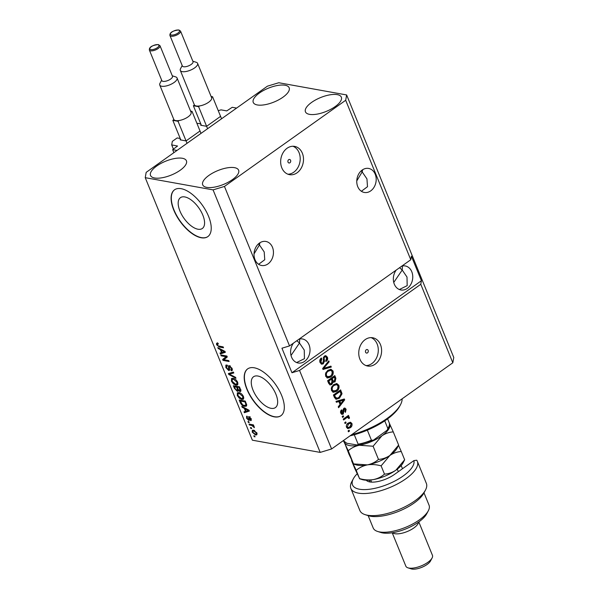 <?xml version="1.0" encoding="UTF-8"?>
<svg xmlns="http://www.w3.org/2000/svg" width="599" height="599" viewBox="0 0 599 599"><rect width="100%" height="100%" fill="white"/><g stroke="black" fill="none" stroke-linecap="round" stroke-linejoin="round"><path stroke-width="0.9" d="M218.261 110.695L221.016 109.864L226.759 110.897L232.24 107.303L236.59 108.09L177.005 150.446L172.654 149.66L173.875 152.663M207.014 126.015L220.162 116.663M201.092 124.644L200.687 125.236L206.258 126.239M197.086 123.768L197.707 123.327L200.785 123.881M186.469 140.615L199.617 131.271M180.546 139.253L180.142 139.844L185.712 140.847M172.654 149.66L177.566 146.021L171.703 144.913L172.332 141.364L177.162 137.935L180.232 138.489M171.703 144.913L173.418 149.121M202.821 215.131A18.898 9.06 -125.4 0 0 180.426 197.67A18.898 9.06 -125.4 0 0 179.925 211.013A18.898 9.06 -125.4 0 0 202.327 228.481A18.898 9.06 -125.4 0 0 202.821 215.131M275.907 394.232A18.898 9.06 -125.4 0 0 253.512 376.771A18.898 9.06 -125.4 0 0 253.018 390.114A18.898 9.06 -125.4 0 0 275.413 407.582A18.898 9.06 -125.4 0 0 275.907 394.232M281.65 395.452A28.722 13.77 -125.4 0 0 247.619 368.909A28.722 13.77 -125.4 0 0 246.863 389.185A28.722 13.77 -125.4 0 0 280.901 415.728A28.722 13.77 -125.4 0 0 281.65 395.452M247.724 368.834A28.722 13.77 -125.4 0 0 247.065 389.043A28.722 13.77 -125.4 0 0 280.998 415.661M208.564 216.351A28.722 13.77 -125.4 0 0 174.526 189.808A28.722 13.77 -125.4 0 0 173.77 210.092A28.722 13.77 -125.4 0 0 207.808 236.635A28.722 13.77 -125.4 0 0 208.564 216.351M174.631 189.733A28.722 13.77 -125.4 0 0 173.98 209.942A28.722 13.77 -125.4 0 0 207.913 236.56M290.59 160.307A1.797 1.415 100.2 0 0 289.617 159.454A1.797 1.415 100.2 0 0 288.186 160.233A1.797 1.415 100.2 0 0 288.022 162.134A1.797 1.415 100.2 0 0 288.988 162.988A1.797 1.415 100.2 0 0 290.418 162.209A1.797 1.415 100.2 0 0 290.59 160.307M302.353 153.224A14.361 11.321 100.2 0 0 294.626 146.396A14.361 11.321 100.2 0 0 283.132 152.618A14.361 11.321 100.2 0 0 281.807 167.832A14.361 11.321 100.2 0 0 289.534 174.661A14.361 11.321 100.2 0 0 301.035 168.439A14.361 11.321 100.2 0 0 302.353 153.224M287.917 174.212A14.361 11.321 100.2 0 0 298.235 166.941A14.361 11.321 100.2 0 0 299.051 152.633A14.361 11.321 100.2 0 0 292.948 146.253M368.153 350.393A1.797 1.415 100.2 0 0 367.187 349.539A1.797 1.415 100.2 0 0 365.757 350.31A1.797 1.415 100.2 0 0 365.585 352.212A1.797 1.415 100.2 0 0 366.551 353.073A1.797 1.415 100.2 0 0 367.988 352.294A1.797 1.415 100.2 0 0 368.153 350.393M380.455 344.597A14.361 11.321 100.2 0 0 372.72 337.761A14.361 11.321 100.2 0 0 361.227 343.983A14.361 11.321 100.2 0 0 359.902 359.198A14.361 11.321 100.2 0 0 367.636 366.034A14.361 11.321 100.2 0 0 379.13 359.812A14.361 11.321 100.2 0 0 380.455 344.597M366.011 365.577A14.361 11.321 100.2 0 0 376.329 358.307A14.361 11.321 100.2 0 0 377.145 343.998A14.361 11.321 100.2 0 0 371.043 337.619M375.214 174.242A12.205 9.621 100.2 0 0 368.64 168.431A12.205 9.621 100.2 0 0 358.868 173.717A12.205 9.621 100.2 0 0 357.745 186.656A12.205 9.621 100.2 0 0 364.319 192.459A12.205 9.621 100.2 0 0 374.09 187.173A12.205 9.621 100.2 0 0 375.214 174.242M361.137 170.902L362.163 171.891L362.687 169.712M272.47 247.267A12.205 9.621 100.2 0 0 265.904 241.457A12.205 9.621 100.2 0 0 256.132 246.743A12.205 9.621 100.2 0 0 255.009 259.681A12.205 9.621 100.2 0 0 261.576 265.484A12.205 9.621 100.2 0 0 271.347 260.198A12.205 9.621 100.2 0 0 272.47 247.267M258.394 243.928L259.427 244.916L259.944 242.737M396.194 270.104A12.205 9.621 100.2 0 0 394.314 284.166A12.205 9.621 100.2 0 0 400.888 289.968A12.205 9.621 100.2 0 0 410.659 284.682A12.205 9.621 100.2 0 0 411.783 271.751A12.205 9.621 100.2 0 0 405.209 265.941A12.205 9.621 100.2 0 0 401.854 266.083M399.578 267.701L402.214 270.029L402.446 265.949M293.458 343.13A12.205 9.621 100.2 0 0 291.578 357.191A12.205 9.621 100.2 0 0 298.145 362.994A12.205 9.621 100.2 0 0 307.916 357.708A12.205 9.621 100.2 0 0 309.047 344.777A12.205 9.621 100.2 0 0 302.473 338.967A12.205 9.621 100.2 0 0 299.111 339.109M296.834 340.726L299.478 343.055L299.71 338.974M337.267 94.635A19.385 7.48 157.8 0 1 341.348 97.173A19.385 7.48 157.8 0 1 330.962 109.19A19.385 7.48 157.8 0 1 309.526 114.357A19.385 7.48 157.8 0 1 305.445 111.818A19.385 7.48 157.8 0 1 315.83 99.801A19.385 7.48 157.8 0 1 337.267 94.635M234.523 167.66A19.385 7.48 157.8 0 1 238.612 170.198A19.385 7.48 157.8 0 1 228.219 182.216A19.385 7.48 157.8 0 1 206.79 187.382A19.385 7.48 157.8 0 1 202.709 184.844A19.385 7.48 157.8 0 1 213.094 172.826A19.385 7.48 157.8 0 1 234.523 167.66M182.343 158.271A19.385 7.48 157.8 0 1 186.424 160.802A19.385 7.48 157.8 0 1 176.039 172.819A19.385 7.48 157.8 0 1 154.602 177.985A19.385 7.48 157.8 0 1 150.521 175.455A19.385 7.48 157.8 0 1 160.906 163.437A19.385 7.48 157.8 0 1 182.343 158.271M285.079 85.245A19.385 7.48 157.8 0 1 289.16 87.776A19.385 7.48 157.8 0 1 278.775 99.793A19.385 7.48 157.8 0 1 257.345 104.96A19.385 7.48 157.8 0 1 253.257 102.429A19.385 7.48 157.8 0 1 263.65 90.404A19.385 7.48 157.8 0 1 285.079 85.245M296.617 362.552L304.442 358.674L304.255 350.063L299.478 343.055L291.017 355.462M399.353 289.527L407.185 285.648L406.998 277.038L402.214 270.029L393.753 282.436M258.641 264.294L264.751 259.734L264.204 251.924L259.427 244.916L254.036 253.939M361.384 191.268L367.494 186.708L366.947 178.899L362.163 171.891L356.772 180.913M346.634 94.949L345.69 100.273L410.772 259.741L289.534 345.915L281.949 348.206L291.96 372.743L299.545 370.452L420.783 284.278L452.822 362.784L331.591 448.958L320.203 452.402L252.366 440.19L145.235 177.671L146.178 172.355L267.409 86.181L278.797 82.737L346.634 94.949L453.765 357.468L452.822 362.784M345.69 100.273L224.46 186.439L289.534 345.915M299.545 370.452L331.591 448.958M323.273 363.803L321.708 364.199L320.076 362.582C319.432 360.71 319.851 359.175 321.334 357.985L321.79 358.808L320.944 362.066L322.022 363.159L322.891 362.919L324.403 356.091L325.856 355.694L327.391 357.184C327.99 358.861 327.631 360.254 326.32 361.347L325.863 360.523L326.56 357.813L325.564 356.772L324.748 356.997L324.134 357.798L324.448 361.257L323.273 363.803L321.289 364.072M331.299 367.06L323.003 369.463L322.629 368.542L328.776 360.868L329.151 361.781L323.64 368.363L330.925 366.131L331.299 367.06L322.854 369.104M327.503 377.969L325.661 376.269L325.759 372.937L327.87 370.317L331.03 369.291L333.044 371.036C333.621 373.626 332.849 375.633 330.73 377.056L327.623 377.991M333.329 392.24L331.487 390.548L331.584 387.216L333.695 384.588L336.855 383.57L338.869 385.307C339.446 387.905 338.675 389.912 336.556 391.334L333.448 392.263M338.854 401.502L336.398 402.281L336.017 401.352L344.328 398.986L344.687 399.855L338.615 407.709L338.233 406.781L340.075 404.505L338.854 401.502L336.241 401.899M349.472 431.07L348.446 431.797L348.079 430.906L349.105 430.179L349.472 431.07L348.199 431.198M350.25 427.783L347.907 428.584L346.507 427.349C346.095 425.462 346.671 424.017 348.236 423.029L350.52 422.265L351.92 423.5C352.339 425.357 351.785 426.788 350.25 427.783L347.48 428.457M346.102 422.819L345.076 423.545L344.71 422.654L345.735 421.921L346.102 422.819L344.829 422.946M346.327 418.05L343.616 419.981L343.257 419.083L348.483 415.369L348.85 416.26L348.012 416.852L349.374 417.248L349.434 418.289L348.551 418.484L348.401 417.817L347.465 417.451L345.458 417.892L343.377 419.375M348.843 416.814L349.374 417.248L348.506 417.091L348.566 418.132L349.434 418.289M348.401 417.817L346.596 417.293L345.458 417.892M343.601 416.679L342.568 417.413L342.209 416.522L343.234 415.788L343.601 416.679L342.329 416.814M343.257 414.051L342.007 414.403L340.704 413.138L341.52 409.813L341.977 410.644L341.482 412.666L342.763 413.25L343.811 408.331L344.897 408.039L346.11 409.252L345.443 412.352L344.987 411.52L345.376 409.813L344.283 409.147L343.257 414.051L341.572 414.253M341.325 413.243L342.763 413.25M343.407 408.99L344.695 409.042L343.407 408.99L343.092 409.581L343.961 409.738M339.423 398.215L336.166 399.278L334.459 397.526L333.426 394.996L340.614 389.889L342.029 393.768L339.423 398.215L335.769 399.159M331.846 384.461L330.146 384.955L328.679 383.367L327.601 380.724L334.789 375.61L335.874 378.276L335.028 381.915L333.134 382.027L331.846 384.461L329.742 384.813M333.725 382.274L332.288 381.877M226.01 356.712L221.166 355.836L220.799 354.945L226.886 356.038L227.276 356.989L223.899 359.737L228.758 360.613L229.118 361.504L223.03 360.411L222.641 359.452L226.901 356.076M227.178 365.907L226.594 367.711L228.346 369.635L228.623 367.696C228.212 366.326 228.459 365.652 229.35 365.682L232.038 368.475L232.053 370.661L231.296 370.781L230.847 369.875L231.334 368.378L229.702 366.573L229.2 366.738L229.642 369.463L228.728 370.526L225.853 367.509L225.845 365.143L226.736 365.001L227.178 365.907L226.572 366.034L227.598 365.3M228.346 369.635L229.739 368.849M228.736 365.764L229.35 365.682M230.847 369.875L232.397 369.044M230.323 366.131L229.2 366.738M229.372 370.444L228.728 370.526L229.649 369.875M235.961 378.269L228.766 374.472L228.391 373.544L233.43 372.076L233.805 372.99L229.275 374.09L235.579 377.34L235.961 378.269M232.023 378.358L231.364 378.838L233.093 378.343C234.86 378.561 236.395 379.893 237.691 382.327L237.504 384.962L235.946 385.157L233.4 383.892L231.439 381.196L231.648 378.546M237.848 392.637L237.189 393.109L238.919 392.615C240.686 392.839 242.221 394.164 243.516 396.598L243.329 399.241L241.771 399.428L239.226 398.163L237.264 395.467L237.474 392.817M251.662 428.592L250.794 428.435L250.427 427.544L251.295 427.701L251.662 428.592M255.556 434.979L252.239 432.156L252.336 430.299L253.549 430.172L256.821 432.987L256.716 434.859L255.556 434.979L256.582 434.245L255.923 434.073M216.793 343.227L217.707 343.227L218.148 344.133L217.287 344.912L218.111 345.878L223.157 346.896L223.524 347.787L219.391 347.046L216.561 344.739L216.576 343.332M218.343 343.467L217.317 344.2L217.287 344.912M224.46 186.439L213.072 189.883L320.203 452.402M213.072 189.883L145.235 177.671M244.287 408.361L242.161 407.283L241.779 406.354L248.989 410.195L249.341 411.064L244.377 412.711L243.995 411.783L245.508 411.363L244.287 408.361L244.826 407.979M247.484 417.099L247.14 418.237L248.3 419.517L248.982 416.642L251.056 418.851L250.622 420.655L250.434 418.768L249.439 417.548L248.772 420.431L246.481 418.057L247.043 416.193L247.424 416.971M246.481 416.342L247.043 416.193M248.3 419.517L249.364 418.851M248.533 416.709L248.982 416.642M251.123 420.535L250.622 420.655L251.318 420.161M250.18 419.749L251.483 418.956M249.955 417.181L249.184 417.765M249.334 420.356L248.772 420.431L249.521 419.892M249.206 422.572L248.338 422.415L247.971 421.524L248.84 421.681L249.206 422.572M251.677 425.395L249.379 424.983L249.019 424.085L253.444 424.886L253.811 425.777L253.1 425.649L254.425 427.641L251.677 425.395L252.606 424.736M255.032 436.843L254.163 436.686L253.796 435.795L254.665 435.952L255.032 436.843M244.632 406.354C242.894 406.182 241.419 404.909 240.221 402.528L239.188 399.997L245.276 401.098L246.706 404.864L246.309 406.167L244.632 406.354L245.657 405.62L245.163 405.508M237.286 391.289L234.441 388.369L233.363 385.726L239.45 386.819L240.536 389.485C241.12 390.922 240.933 391.619 239.967 391.566L238.297 390.376L238.043 391.199L237.286 391.289L238.312 390.563L237.504 390.256M240.588 391.469L239.967 391.566L240.88 390.915M220.297 349.591L218.178 348.513L217.796 347.585L225.007 351.426L225.359 352.294L220.395 353.942L220.013 353.013L221.525 352.594L220.297 349.591L220.844 349.21M420.783 284.278L421.411 280.729L411.401 256.2L410.772 259.741M220.32 346.387L219.391 347.046M217.287 344.223L216.561 344.739M217.587 344.013L217.474 342.748M242.745 406.871L242.161 407.283M249.206 410.719L244.377 412.711M245.403 411.985L245.186 411.453M246.017 410.996L245.508 411.363M245.635 408.413L245.118 408.78L246.099 411.199L248.533 410.517L245.118 408.78M247.746 409.536L247.215 409.911M248.989 410.195L248.533 410.517M246.983 417.705L246.481 418.057M249.469 417.436L249.364 416.762M250.876 418.454L250.434 418.768M249.498 419.614L248.877 419.255M248.959 421.973L248.338 422.415M250.307 424.324L249.379 424.983M253.609 425.29L253.1 425.649M254.276 426.758L253.654 427.199M253.946 426.286L253.489 426.608M253.527 425.088L252.643 425.717M254.785 436.244L254.163 436.686M252.741 431.797L252.239 432.156M253.13 431.04L253.048 430.119M257.046 434.297L256.582 434.245M254.171 430.337L252.973 431.145L252.883 432.298L255.144 434.08L256.095 433.99L256.185 432.845L253.916 431.063L252.973 431.145M256.619 432.538L256.185 432.845M254.657 430.539L253.916 431.063M251.415 427.993L250.794 428.435M240.731 402.169L240.221 402.528M240.776 400.656L240.618 400.259M246.676 405.68L245.657 405.62M245.44 401.495L244.931 401.862L240.266 401.023L242.647 404.849L244.272 405.463L246.653 404.602M241.187 400.364L240.266 401.023M246.054 403.007L245.545 403.367L244.931 401.862M246.503 404.145L245.919 404.557L245.545 403.367M245.59 405.358L245.919 404.557M243.733 398.739L241.771 399.428M242.797 398.702L242.236 398.567M239.712 397.818L239.226 398.163M237.803 395.085L237.264 395.467M237.99 393.738L238.095 392.585M242.745 398.35L243.808 397.586M239.51 392.757L238.11 393.633L237.975 395.587L241.427 398.545L243.733 397.646M243.299 396.126L242.805 396.478L239.271 393.506L238.11 393.633M240.057 392.951L239.271 393.506M242.647 398.417L242.805 396.478M234.95 386.377L234.793 385.981M240.888 390.81L240.147 390.443M237.803 386.894L237.638 386.497M239.615 387.224L237.286 387.261L238.342 389.724L239.503 390.653L240.948 389.874M238.215 386.595L237.286 387.261M239.503 390.653L239.697 389.043L239.106 387.583M237.504 386.467L236.575 387.126L234.441 386.744L235.587 389.395L236.919 390.398L238.417 389.605M235.362 386.085L234.441 386.744M236.919 390.398L237.241 388.773L236.575 387.126M237.908 384.468L235.946 385.157M236.972 384.423L236.41 384.288M233.887 383.54L233.4 383.892M231.978 380.814L231.439 381.196M232.165 379.459L232.27 378.306M236.919 384.071L237.983 383.315M233.685 378.478L232.285 379.362L232.15 381.316L235.602 384.266L237.908 383.375M237.474 381.848L236.979 382.199L233.445 379.234L232.285 379.362M234.231 378.68L233.445 379.234M236.822 384.146L236.979 382.199M229.29 374.098L228.766 374.472M229.791 373.724L229.574 373.199M233.632 372.563L229.275 374.09M226.4 367.112L225.853 367.509M226.617 365.996L226.542 364.986M229.544 366.438L229.469 365.704M232.367 370.062L231.296 370.781M232.322 370.055L231.978 369.343M231.835 368.018L231.334 368.378M229.657 369.778L228.908 369.441M222.094 355.177L221.166 355.836M223.959 359.752L223.03 360.411M224.041 359.632L223.667 358.726L222.641 359.452M223.667 358.726L226.909 356.091M218.762 348.101L218.178 348.513M225.217 351.95L220.395 353.942M221.42 353.215L221.203 352.684M222.034 352.227L221.525 352.594M223.232 351.141L221.128 350.011L222.117 352.422L224.55 351.748L223.232 351.141L223.764 350.759M221.652 349.636L221.128 350.011M224.999 351.426L224.55 351.748M350.071 422.235L351.92 423.5M351.051 423.343L351.269 424.347M351.021 425.672L349.374 427.626M346.297 426.338L348.101 427.529L349.831 426.93L351.164 424.01L350.318 423.313L348.603 423.912L347.263 426.84L348.101 427.529M350.318 423.313L347.734 423.763L346.544 425.005M347.734 423.763L348.603 423.912M346.394 426.683L347.263 426.84M347.862 415.811L348.85 416.26M347.982 416.103L347.143 416.694L348.012 416.852M347.532 417.66L346.596 417.293M341.033 410.36L341.977 410.644M341.108 410.487L340.629 411.086M340.464 411.932L340.606 412.509L341.482 412.666M340.606 412.509L341.894 413.093M344.447 408.039L345.241 409.095L346.11 409.252M345.241 409.095L345.481 410.15M345.383 411.019L345.061 411.655M343.092 409.581L342.388 413.894M343.609 399.189L344.687 399.855M341.363 400.364L342.231 400.521L339.813 401.203L340.794 403.614L343.759 399.952L338.944 401.045L339.925 403.456L340.794 403.614L338.27 406.871M338.944 401.045L339.813 401.203M343.759 399.952L342.231 400.521M339.992 390.331L341.16 393.61L342.029 393.768M341.16 393.61L338.555 398.058M334.384 396.665L337.177 398.223L339.071 397.317L341.108 394.202L340.142 391.372L339.266 391.222L333.763 395.138L334.384 396.665L336.309 398.065M340.142 391.372L334.631 395.295L335.253 396.823M333.763 395.138L334.631 395.295M335.665 398.08L337.177 398.223M336.421 383.525L338.001 385.15L338.869 385.307M338.001 385.15L338.158 387.763M337.948 388.414L335.687 391.177L336.556 391.334M335.687 391.177L332.745 392.135M331.292 388.13L331.457 389.784L332.939 391.065L336.219 390.421L337.686 388.893L338.031 385.913L336.556 384.61L334.047 385.494C332.475 386.535 331.906 388.017 332.325 389.942L333.808 391.222M336.556 384.61L333.179 385.337L331.756 386.842M333.179 385.337L334.047 385.494M331.457 389.784L332.325 389.942M334.167 376.052L335.006 378.119L334.16 381.758L335.028 381.915M334.16 381.758L333.291 382.125M332.138 382.798L330.977 384.303M329.098 383.435L331.479 383.577L331.996 380.867L331.322 379.227L328.806 381.016L329.967 383.585L329.098 383.435L328.656 382.634L329.525 382.791M331.322 379.227L330.453 379.07L327.938 380.859L328.656 382.634M332.363 380.874L334.549 381.106L334.908 378.561L334.317 377.1L332.168 378.628L333.239 381.031L332.363 380.874L331.936 380.043L332.812 380.2M334.317 377.1L333.441 376.943L331.299 378.471L331.936 380.043M331.299 378.471L332.168 378.628M327.938 380.859L328.806 381.016M330.596 369.254L332.175 370.878L333.044 371.036M332.175 370.878L332.333 373.491M332.123 374.143L329.862 376.898L330.73 377.056M329.862 376.898L326.919 377.864M325.467 373.851L325.631 375.513L327.114 376.793L330.393 376.15L331.861 374.622L332.205 371.635L330.73 370.339L328.222 371.215C326.65 372.264 326.081 373.746 326.5 375.67L327.982 376.951M330.73 370.339L327.353 371.058L325.931 372.563M327.353 371.058L328.222 371.215M325.631 375.513L326.5 375.67M328.237 361.534L329.151 361.781M328.274 361.624L325.332 365.165M322.883 368.228L323.64 368.363M330.206 366.348L330.431 366.902M320.802 358.449L321.79 358.808M320.922 358.659L320.076 361.908L320.944 362.066M320.076 361.908L322.022 363.159M325.414 355.679L326.522 357.026L327.391 357.184M326.522 357.026C327.121 358.704 326.762 360.096 325.452 361.19M325.564 356.772L324.695 356.615L323.879 356.839L324.748 356.997M323.879 356.839L323.265 357.64M323.348 357.655L324.134 357.798M323.258 358.794L323.58 361.1L324.448 361.257M323.58 361.1L323.557 361.661M323.438 362.215L322.404 363.645M291.96 372.743L421.411 280.729M351.635 434.709A45.958 17.738 -22.2 0 0 400.529 404.647A45.958 17.738 -22.2 0 0 402.146 398.807M400.529 404.647L399.728 406.152A44.521 17.184 157.8 0 1 350.018 435.855M354.294 434.747L358.127 444.159L357.498 445.057L346.828 443.26L343.976 441.171A24.417 9.419 -22.2 0 0 344.215 441.65L343.684 440.362M384.745 420.865L387.845 428.457L387.343 430.067L373.304 440.25L371.41 440.138L367.337 430.157M357.139 473.816A33.035 12.744 -22.2 0 0 353.305 478.833A33.035 12.744 -22.2 0 0 359.475 489.226A33.035 12.744 -22.2 0 0 395.22 480.84A33.035 12.744 -22.2 0 0 413.902 460.609L394.412 474.468A18.674 7.203 157.8 0 1 368.542 481.626A18.674 7.203 157.8 0 1 366.244 480.203M413.902 460.609L416.739 460.212A35.903 13.859 157.8 0 1 417.346 461.32A35.903 13.859 157.8 0 1 398.11 483.58A35.903 13.859 157.8 0 1 358.419 493.142A35.903 13.859 157.8 0 1 350.864 488.447A35.903 13.859 157.8 0 1 351.718 481.843L353.305 478.833M428.33 510.752L426.735 513.762A27.284 10.527 157.8 0 1 407.545 528.191A27.284 10.527 157.8 0 1 382.604 532.923A27.284 10.527 157.8 0 1 380.844 532.489L377.602 531.448A30.16 11.636 -22.2 0 0 379.549 531.927A30.16 11.636 -22.2 0 0 407.118 526.701A30.16 11.636 -22.2 0 0 428.33 510.752A30.16 11.636 -22.2 0 0 429.049 505.197L424.002 492.842M368.16 515.627L373.199 527.989A30.16 11.636 -22.2 0 0 377.602 531.448M418.581 522.073A14.361 5.541 157.8 0 1 409.521 530.504A14.361 5.541 157.8 0 1 394.853 533.709A14.361 5.541 157.8 0 1 392.487 532.721M432.104 557.969L430.509 560.978A11.486 4.433 157.8 0 1 422.43 567.058A11.486 4.433 157.8 0 1 411.925 569.05A11.486 4.433 157.8 0 1 411.184 568.87L407.941 567.83A14.361 5.541 -22.2 0 0 408.87 568.054A14.361 5.541 -22.2 0 0 422.003 565.568A14.361 5.541 -22.2 0 0 432.104 557.969A14.361 5.541 -22.2 0 0 432.441 555.325L418.806 521.909M392.21 532.766L405.852 566.182A14.361 5.541 -22.2 0 0 407.941 567.83M402.483 468.725L401.18 465.543M350.864 488.447L359.872 510.535A35.903 13.859 -22.2 0 0 365.113 514.653A35.903 13.859 -22.2 0 0 398.35 509.794A35.903 13.859 -22.2 0 0 425.5 490.012A35.903 13.859 -22.2 0 0 426.361 483.4L417.346 461.32M425.5 490.012L423.912 493.022A33.035 12.744 157.8 0 1 398.934 511.224A33.035 12.744 157.8 0 1 368.355 515.694L365.113 514.653M369.306 480.136A15.799 6.095 -22.2 0 0 369.478 480.855A15.799 6.095 -22.2 0 0 370.452 482.03M404.654 459.792L395.887 470.185A24.417 9.419 157.8 0 0 403.12 462.795L404.654 459.792L401.278 451.526C397.272 451.758 393.468 453.069 389.882 455.465A24.417 9.419 157.8 0 1 367.359 464.884C371.799 464.218 376.382 464.547 381.114 465.857L389.882 455.465A24.417 9.419 157.8 0 0 397.115 448.074L398.642 445.072L389.882 455.465C386.288 457.861 382.484 459.171 378.478 459.403C375.408 462.136 371.702 463.963 367.359 464.884L353.605 463.911L348.91 454.087L343.699 440.49M343.526 440.909L348.229 450.74C351.306 448.007 355.012 446.18 359.348 445.259L373.102 446.233L381.87 435.84C385.464 433.444 389.26 432.126 393.266 431.894L389.38 423.298M348.229 450.74L353.575 464.038M398.642 445.072L393.266 431.894M378.478 459.403L373.102 446.233M356.24 470.365L359.58 478.758L362.058 479.552A24.417 9.419 157.8 0 0 373.364 479.604C377.707 478.683 381.413 476.856 384.483 474.123C388.496 473.891 392.293 472.581 395.887 470.185A24.417 9.419 157.8 0 1 373.364 479.604C368.932 480.271 364.342 479.949 359.617 478.631L354.915 468.807L351.538 460.534L356.24 470.365C359.31 467.639 363.016 465.812 367.359 464.884A24.417 9.419 157.8 0 1 356.046 464.831L353.582 464.038M389.41 423.403A24.417 9.419 157.8 0 1 389.605 423.755A24.417 9.419 157.8 0 1 381.87 435.84A24.417 9.419 157.8 0 1 359.348 445.259A24.417 9.419 157.8 0 1 344.567 442.594A24.417 9.419 157.8 0 1 344.29 441.815M401.278 451.526L398.537 445.379M384.483 474.123L381.114 465.857M169.921 35.453L182.381 65.995A5.743 2.216 -22.2 0 0 183.594 66.744A5.743 2.216 -22.2 0 0 189.943 65.216A5.743 2.216 -22.2 0 0 193.02 61.652L180.554 31.111A5.743 2.216 157.8 0 1 177.476 34.675A5.743 2.216 157.8 0 1 171.127 36.202A5.743 2.216 157.8 0 1 169.921 35.453C169.629 32.533 172.617 30.699 178.884 29.95L180.554 31.111M192.841 61.203L196.232 62.296A9.337 3.601 157.8 0 1 197.595 63.367A9.337 3.601 157.8 0 1 192.593 69.155A9.337 3.601 157.8 0 1 182.276 71.64A9.337 3.601 157.8 0 1 180.314 70.42A9.337 3.601 157.8 0 1 180.531 68.698L182.201 65.546M180.314 70.42L194.331 104.765A9.337 3.601 -22.2 0 0 194.435 104.982A9.337 3.601 -22.2 0 0 196.292 105.986A9.337 3.601 -22.2 0 0 199.654 105.918A9.337 3.601 -22.2 0 0 208.4 102.414A9.337 3.601 -22.2 0 0 211.612 97.712L197.595 63.367M194.435 104.982L193.38 105.738L198.598 106.674L199.654 105.918M211.522 97.487L212.57 96.746L211.11 96.484M212.57 96.746L221.555 118.774M193.38 105.738L201.384 125.363M198.598 106.674L207.583 128.703M149.368 50.054L161.835 80.603A5.743 2.216 -22.2 0 0 163.048 81.352A5.743 2.216 -22.2 0 0 169.397 79.824A5.743 2.216 -22.2 0 0 172.475 76.26L160.008 45.719A5.743 2.216 157.8 0 1 156.931 49.275A5.743 2.216 157.8 0 1 150.581 50.81A5.743 2.216 157.8 0 1 149.368 50.054C149.084 47.134 152.071 45.299 158.338 44.558L160.008 45.719M172.287 75.811L175.687 76.897A9.337 3.601 157.8 0 1 177.049 77.967A9.337 3.601 157.8 0 1 172.048 83.755A9.337 3.601 157.8 0 1 161.73 86.249A9.337 3.601 157.8 0 1 159.761 85.028A9.337 3.601 157.8 0 1 159.985 83.306L161.655 80.154M159.761 85.028L173.777 119.373A9.337 3.601 -22.2 0 0 173.89 119.59A9.337 3.601 -22.2 0 0 175.747 120.594A9.337 3.601 -22.2 0 0 179.108 120.526A9.337 3.601 -22.2 0 0 187.854 117.022A9.337 3.601 -22.2 0 0 191.066 112.32L177.049 77.967M173.89 119.59L172.826 120.339L178.045 121.283L179.108 120.526M190.976 112.095L192.017 111.347L190.564 111.085M192.017 111.347L201.009 133.382M172.826 120.339L180.838 139.971M178.045 121.283L187.038 143.311M200.755 124.884L200.912 125.281M180.209 139.492L180.366 139.881M249.221 418.087L248.518 418.589M234.95 388.002L234.441 388.369M240.206 388.684L239.697 389.043M237.758 388.414L237.241 388.773M231.117 373.184L230.091 373.918M229.192 367.292L228.623 367.696M343.197 410.794L344.066 410.951M340.734 392.15L341.602 392.308M335.006 378.119L335.874 378.276M323.812 367.06L324.628 367.209M323.34 359.34L324.216 359.497M358.127 444.159A24.417 9.419 -22.2 0 0 371.41 440.138M387.845 428.457A24.417 9.419 -22.2 0 0 389.185 422.722L387.605 418.851M178.427 30.062A4.882 1.887 -22.2 0 0 171.98 32.009A4.882 1.887 -22.2 0 0 171.441 35.027A4.882 1.887 -22.2 0 0 177.896 33.08A4.882 1.887 -22.2 0 0 178.427 30.062M157.881 44.67A4.882 1.887 -22.2 0 0 151.435 46.617A4.882 1.887 -22.2 0 0 150.896 49.635A4.882 1.887 -22.2 0 0 157.35 47.68A4.882 1.887 -22.2 0 0 157.881 44.67M248.548 419.487L249.573 418.753M249.274 417.578L250.3 416.844M256.095 433.99L257.121 433.257M229.297 366.618L230.323 365.884M347.899 417.398L347.031 417.241M343.654 440.385L343.976 441.171M387.343 430.067C389.417 427.312 390.031 424.863 389.185 422.722M357.498 445.057L373.304 440.25M371.545 482.12L370.684 480.009M398.313 471.69L397.279 469.152"/></g></svg>
